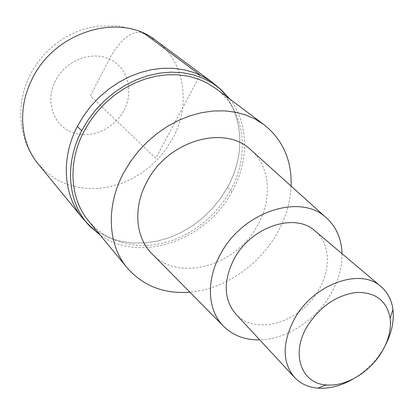 <?xml version="1.0" encoding="UTF-8"?>
<svg xmlns="http://www.w3.org/2000/svg" width="414" height="414" viewBox="0 0 414 414"><rect width="100%" height="100%" fill="white"/><g stroke="black" fill="none" stroke-linecap="round" stroke-linejoin="round"><path stroke-width="0.31" stroke-dasharray="2.07 1.55" d="M211.911 82.091L211.942 82.112C242.676 104.447 248.136 150.934 227.483 187.387L220.533 198.42L212.289 208.609L202.896 217.78L192.536 225.749L181.389 232.368L169.657 237.512L157.563 241.062L145.33 242.94L133.184 243.08L121.38 241.455L110.15 238.066L99.733 232.947L90.371 226.168L82.277 217.847L90.371 226.173L99.733 232.947L110.15 238.066L121.38 241.455L133.189 243.08L145.33 242.94L157.563 241.062L169.657 237.512L181.389 232.368L192.536 225.744L202.896 217.78L212.289 208.609L220.533 198.42L227.483 187.387C248.136 150.939 242.676 104.463 211.958 82.127M229.972 99.184C248.974 123.765 249.093 161.191 232.073 191.604C206.689 240.275 140.175 263.961 100.204 235.116M88.658 221.097L96.55 229.154L105.684 235.706L115.832 240.643L126.777 243.893L138.281 245.43L150.116 245.248L162.04 243.38L173.828 239.877L185.265 234.831L196.138 228.342L206.25 220.548L215.409 211.59L223.462 201.639L230.251 190.87C250.413 155.322 245.228 110.114 215.482 88.332M291.14 186.14C290.38 202.223 285.774 217.821 277.328 232.937C259.314 265.343 224.264 289.391 189.902 292.186M152.678 254.501C179.878 282.514 236.596 265.384 257.611 225.252C272.334 199.491 270.451 167.763 251.738 150.67M342.016 253.678C342.181 267.237 338.455 280.661 330.848 293.956C315.913 320.172 286.379 339.464 259.728 339.873M235.669 313.905C255.267 336.535 301.247 322.242 318.909 289.619C331.319 268.588 330.051 243.261 314.987 230.877M385.31 345.348L383.307 348.914C375.721 361.422 365.717 371.41 353.302 378.872M200.138 75.069L155.778 158.262L90.392 95.846L109.374 59.026C120.464 39.149 131.554 30.341 142.644 32.597M38.14 163.861L45.773 171.769L54.57 178.268L64.325 183.257L74.815 186.662L85.822 188.432L97.124 188.567L108.489 187.087L119.698 184.039L130.539 179.49L140.817 173.549L150.334 166.335L158.924 157.982L166.418 148.647L172.685 138.504C191.227 104.918 185.027 61.634 155.959 40.525L137.805 30.543L117.545 25.709L96.607 26.232L85.703 28.623L78.753 30.952L72.01 33.85L65.51 37.301L59.311 41.276L53.442 45.742L47.957 50.674L42.88 56.025L38.254 61.764L34.114 67.849L30.486 74.235C14.666 104.742 18.982 141.288 38.14 163.861M124.076 110.217C134.198 91.215 127.729 67.249 109.374 59.026C91.168 50.513 65.396 60.729 55.357 80.89C45.038 100.933 53.127 124.997 71.658 132.18C90.055 139.658 114.212 129.339 124.076 110.217M232.073 191.604L227.483 187.392"/><path stroke-width="0.62" d="M100.204 235.116L89.998 226.417L82.277 217.847C63.373 195.284 60.672 158.22 77.361 126.41L83.525 115.951L90.878 106.144L99.288 97.181L108.608 89.212L118.673 82.376L129.297 76.787L140.299 72.538L151.477 69.697L162.64 68.284L173.595 68.32L184.163 69.775L194.176 72.605L203.481 76.75L211.942 82.112L203.476 76.745L194.176 72.605L184.158 69.775L173.59 68.315L162.635 68.284L151.472 69.697L140.294 72.543L129.297 76.792L118.673 82.376L108.608 89.212L99.288 97.181L90.878 106.15L83.525 115.951L77.361 126.41C60.672 158.22 63.373 195.289 82.277 217.847L38.14 163.861C20.276 142.504 17.238 108.178 32.116 79.152C54.803 30.952 120.79 11.882 155.959 40.525L211.911 82.091M89.998 226.417C68.113 204.278 63.797 164.663 81.687 130.741L88.151 119.848L95.893 109.674L104.763 100.416L114.595 92.25L125.199 85.325L136.372 79.778L147.896 75.695L159.55 73.138L171.122 72.139L182.403 72.698L193.188 74.779L203.3 78.324L212.568 83.24L220.848 89.429L229.972 99.184M211.958 82.127L220.853 89.429M263.972 124.64L215.482 88.332L207.243 83.069L198.171 79.007L188.396 76.223L178.072 74.789L167.365 74.753L156.451 76.129L145.521 78.908L134.757 83.064L124.355 88.534L114.502 95.22L105.368 103.019L97.124 111.796L89.916 121.385L83.866 131.621C67.456 162.795 70.085 199.108 88.658 221.097L127.17 267.848C107.842 244.995 105.601 206.488 123.6 173L130.213 161.988L138.048 151.648L146.97 142.152L156.823 133.686L167.422 126.384L178.574 120.386L190.078 115.775L201.737 112.634L213.334 110.988L224.683 110.854L235.587 112.21L245.869 115.009L255.381 119.185L263.972 124.64C282.814 139.735 291.87 160.234 291.14 186.14M189.902 292.186C164.032 294.116 143.125 286.002 127.17 267.848M251.738 150.67L250.501 149.563C224.16 124.247 167.406 140.848 146.789 182.041C132.992 207.404 135.414 236.911 151.446 253.254L152.678 254.501M259.728 339.873C244.809 340.106 232.59 335.402 223.068 325.756C207.419 309.807 205.893 280.05 220.636 253.932C242.77 211.549 300.605 192.96 326.248 217.743C336.303 226.81 341.555 238.79 342.016 253.678M381.097 286.659L314.987 230.877C294.991 212.175 251.091 226.66 234.169 258.848C223.105 280.925 223.607 299.281 235.669 313.905L294.452 377.356C282.058 362.229 282.063 342.735 294.473 318.858C313.439 284.009 360.578 267.304 381.097 286.659C387.701 292.382 391.649 299.984 392.933 309.46C394.268 321.041 391.727 333.006 385.31 345.348M353.302 378.872C341.255 385.864 329.409 388.953 317.766 388.141C308.244 387.292 300.476 383.695 294.452 377.356M307.126 326.486C319.794 306.665 336.173 295.322 356.252 292.455C375.514 292.036 386.805 300.626 390.138 318.226C391.375 329.078 388.658 340.22 381.993 351.652C370.054 372.17 345.778 386.878 326.403 384.948C301.376 383.731 290.55 353.991 307.126 326.486M142.644 32.597L144.843 33.834L200.138 75.069M81.687 130.741L77.361 126.41M223.068 325.756L151.446 253.254M326.248 217.743L250.501 149.563M390.138 318.226L392.933 309.46M326.403 384.948L317.766 388.141"/></g></svg>
